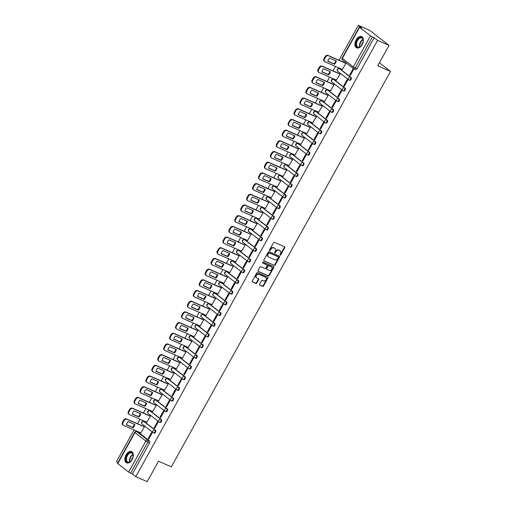 <?xml version="1.0" encoding="UTF-8"?>
<svg xmlns="http://www.w3.org/2000/svg" width="507" height="507" viewBox="0 0 507 507"><rect width="100%" height="100%" fill="white"/><g stroke="black" fill="none" stroke-linecap="round" stroke-linejoin="round"><path stroke-width="0.76" d="M280.13 255.148A0.545 0.425 127.9 0 0 280.789 254.85L284.75 247.701A0.773 0.608 127.9 0 0 284.56 246.782L274.407 242.34A0.773 0.608 127.9 0 0 273.476 242.771L269.509 249.913A0.545 0.425 127.9 0 0 270.301 250.262L270.814 249.336A2.478 1.946 127.9 0 1 273.812 247.974L274.655 248.341A2.478 1.946 127.9 0 1 274.984 248.538A2.478 1.946 127.9 0 1 275.269 251.282L274.756 252.207A0.545 0.425 127.9 0 0 275.542 252.556L276.055 251.63A2.478 1.946 127.9 0 1 279.053 250.268L279.902 250.635A2.478 1.946 127.9 0 1 280.232 250.832A2.478 1.946 127.9 0 1 280.51 253.576L279.997 254.501A0.545 0.425 127.9 0 0 280.13 255.148M279.927 254.875A0.545 0.425 127.9 0 0 280.403 254.546L284.364 247.397A0.773 0.608 127.9 0 0 284.414 246.719M269.439 250.287A0.545 0.425 127.9 0 0 269.914 249.957L270.427 249.032L270.814 249.336M274.686 252.581A0.545 0.425 127.9 0 0 275.155 252.252L275.669 251.326L276.055 251.63M153.963 433.022A1.578 0.957 -66.4 0 0 154.09 433.098A1.578 0.957 -66.4 0 0 155.554 432.148A1.578 0.957 -66.4 0 0 155.484 430.285L144.558 421.773A1.578 0.957 -66.4 0 0 144.432 421.697A1.578 0.957 -66.4 0 0 144.292 421.659M159.889 422.331A1.578 0.957 -66.4 0 0 160.016 422.407A1.578 0.957 -66.4 0 0 161.48 421.456A1.578 0.957 -66.4 0 0 161.41 419.593L150.484 411.082A1.578 0.957 -66.4 0 0 150.357 411.006A1.578 0.957 -66.4 0 0 150.218 410.968M165.814 411.64A1.578 0.957 -66.4 0 0 165.941 411.716A1.578 0.957 -66.4 0 0 167.405 410.765A1.578 0.957 -66.4 0 0 167.335 408.902L156.41 400.391A1.578 0.957 -66.4 0 0 156.283 400.315A1.578 0.957 -66.4 0 0 156.143 400.277M171.74 400.948A1.578 0.957 -66.4 0 0 171.867 401.024A1.578 0.957 -66.4 0 0 173.331 400.074A1.578 0.957 -66.4 0 0 173.261 398.21L162.341 389.699A1.578 0.957 -66.4 0 0 162.208 389.63A1.578 0.957 -66.4 0 0 162.069 389.585M177.665 390.263A1.578 0.957 -66.4 0 0 177.799 390.339A1.578 0.957 -66.4 0 0 179.256 389.382A1.578 0.957 -66.4 0 0 179.186 387.519L168.267 379.014A1.578 0.957 -66.4 0 0 168.14 378.938A1.578 0.957 -66.4 0 0 167.994 378.894M183.597 379.572A1.578 0.957 -66.4 0 0 183.724 379.648A1.578 0.957 -66.4 0 0 185.182 378.691A1.578 0.957 -66.4 0 0 185.112 376.828L174.193 368.323A1.578 0.957 -66.4 0 0 174.066 368.247A1.578 0.957 -66.4 0 0 173.92 368.202M189.523 368.881A1.578 0.957 -66.4 0 0 189.65 368.957A1.578 0.957 -66.4 0 0 191.107 368A1.578 0.957 -66.4 0 0 191.038 366.136L180.118 357.631A1.578 0.957 -66.4 0 0 179.991 357.555A1.578 0.957 -66.4 0 0 179.846 357.511M195.448 358.189A1.578 0.957 -66.4 0 0 195.575 358.265A1.578 0.957 -66.4 0 0 197.033 357.315A1.578 0.957 -66.4 0 0 196.963 355.445L186.044 346.94A1.578 0.957 -66.4 0 0 185.917 346.864A1.578 0.957 -66.4 0 0 185.771 346.82M201.374 347.498A1.578 0.957 -66.4 0 0 201.501 347.574A1.578 0.957 -66.4 0 0 202.958 346.623A1.578 0.957 -66.4 0 0 202.895 344.754L191.969 336.249A1.578 0.957 -66.4 0 0 191.842 336.173A1.578 0.957 -66.4 0 0 191.697 336.128M207.3 336.806A1.578 0.957 -66.4 0 0 207.426 336.882A1.578 0.957 -66.4 0 0 208.884 335.932A1.578 0.957 -66.4 0 0 208.821 334.062L197.895 325.557A1.578 0.957 -66.4 0 0 197.768 325.481A1.578 0.957 -66.4 0 0 197.629 325.437M213.225 326.115A1.578 0.957 -66.4 0 0 213.352 326.191A1.578 0.957 -66.4 0 0 214.81 325.241A1.578 0.957 -66.4 0 0 214.746 323.371L203.82 314.866A1.578 0.957 -66.4 0 0 203.694 314.79A1.578 0.957 -66.4 0 0 203.554 314.746M219.151 315.424A1.578 0.957 -66.4 0 0 219.278 315.5A1.578 0.957 -66.4 0 0 220.741 314.549A1.578 0.957 -66.4 0 0 220.672 312.686L209.746 304.175A1.578 0.957 -66.4 0 0 209.619 304.099A1.578 0.957 -66.4 0 0 209.48 304.061M225.076 304.732A1.578 0.957 -66.4 0 0 225.203 304.808A1.578 0.957 -66.4 0 0 226.667 303.858A1.578 0.957 -66.4 0 0 226.597 301.995L215.671 293.483A1.578 0.957 -66.4 0 0 215.545 293.407A1.578 0.957 -66.4 0 0 215.405 293.369M231.002 294.041A1.578 0.957 -66.4 0 0 231.129 294.117A1.578 0.957 -66.4 0 0 232.593 293.166A1.578 0.957 -66.4 0 0 232.523 291.303L221.597 282.792A1.578 0.957 -66.4 0 0 221.47 282.716A1.578 0.957 -66.4 0 0 221.331 282.678M236.927 283.35A1.578 0.957 -66.4 0 0 237.054 283.426A1.578 0.957 -66.4 0 0 238.518 282.475A1.578 0.957 -66.4 0 0 238.448 280.612L227.523 272.101A1.578 0.957 -66.4 0 0 227.396 272.025A1.578 0.957 -66.4 0 0 227.256 271.986M242.853 272.658A1.578 0.957 -66.4 0 0 242.98 272.734A1.578 0.957 -66.4 0 0 244.444 271.784A1.578 0.957 -66.4 0 0 244.374 269.92L233.448 261.409A1.578 0.957 -66.4 0 0 233.321 261.333A1.578 0.957 -66.4 0 0 233.182 261.295M248.779 261.967A1.578 0.957 -66.4 0 0 248.905 262.043A1.578 0.957 -66.4 0 0 250.369 261.092A1.578 0.957 -66.4 0 0 250.3 259.229L239.374 250.724A1.578 0.957 -66.4 0 0 239.247 250.648A1.578 0.957 -66.4 0 0 239.108 250.604M254.704 251.282A1.578 0.957 -66.4 0 0 254.831 251.358A1.578 0.957 -66.4 0 0 256.295 250.401A1.578 0.957 -66.4 0 0 256.225 248.538L245.306 240.033A1.578 0.957 -66.4 0 0 245.179 239.957A1.578 0.957 -66.4 0 0 245.033 239.912M260.636 240.591A1.578 0.957 -66.4 0 0 260.763 240.667A1.578 0.957 -66.4 0 0 262.22 239.71A1.578 0.957 -66.4 0 0 262.151 237.846L251.231 229.341A1.578 0.957 -66.4 0 0 251.104 229.265A1.578 0.957 -66.4 0 0 250.959 229.221M266.562 229.899A1.578 0.957 -66.4 0 0 266.688 229.975A1.578 0.957 -66.4 0 0 268.146 229.018A1.578 0.957 -66.4 0 0 268.076 227.155L257.157 218.65A1.578 0.957 -66.4 0 0 257.03 218.574A1.578 0.957 -66.4 0 0 256.884 218.53M272.487 219.208A1.578 0.957 -66.4 0 0 272.614 219.284A1.578 0.957 -66.4 0 0 274.072 218.333A1.578 0.957 -66.4 0 0 274.002 216.464L263.082 207.959A1.578 0.957 -66.4 0 0 262.956 207.883A1.578 0.957 -66.4 0 0 262.81 207.838M278.413 208.516A1.578 0.957 -66.4 0 0 278.539 208.592A1.578 0.957 -66.4 0 0 279.997 207.642A1.578 0.957 -66.4 0 0 279.934 205.772L269.008 197.267A1.578 0.957 -66.4 0 0 268.881 197.191A1.578 0.957 -66.4 0 0 268.735 197.147M284.338 197.825A1.578 0.957 -66.4 0 0 284.465 197.901A1.578 0.957 -66.4 0 0 285.923 196.95A1.578 0.957 -66.4 0 0 285.859 195.081L274.933 186.576A1.578 0.957 -66.4 0 0 274.807 186.5A1.578 0.957 -66.4 0 0 274.667 186.456M290.264 187.134A1.578 0.957 -66.4 0 0 290.391 187.21A1.578 0.957 -66.4 0 0 291.848 186.259A1.578 0.957 -66.4 0 0 291.785 184.396L280.859 175.885A1.578 0.957 -66.4 0 0 280.732 175.809A1.578 0.957 -66.4 0 0 280.593 175.771M296.189 176.442A1.578 0.957 -66.4 0 0 296.316 176.518A1.578 0.957 -66.4 0 0 297.78 175.568A1.578 0.957 -66.4 0 0 297.71 173.705L286.785 165.193A1.578 0.957 -66.4 0 0 286.658 165.117A1.578 0.957 -66.4 0 0 286.518 165.079M302.115 165.751A1.578 0.957 -66.4 0 0 302.242 165.827A1.578 0.957 -66.4 0 0 303.706 164.876A1.578 0.957 -66.4 0 0 303.636 163.013L292.71 154.502A1.578 0.957 -66.4 0 0 292.583 154.426A1.578 0.957 -66.4 0 0 292.444 154.388M308.041 155.06A1.578 0.957 -66.4 0 0 308.167 155.136A1.578 0.957 -66.4 0 0 309.631 154.185A1.578 0.957 -66.4 0 0 309.562 152.322L298.636 143.811A1.578 0.957 -66.4 0 0 298.509 143.735A1.578 0.957 -66.4 0 0 298.37 143.696M313.966 144.368A1.578 0.957 -66.4 0 0 314.093 144.444A1.578 0.957 -66.4 0 0 315.557 143.494A1.578 0.957 -66.4 0 0 315.487 141.63L304.561 133.119A1.578 0.957 -66.4 0 0 304.434 133.043A1.578 0.957 -66.4 0 0 304.295 133.005M319.892 133.677A1.578 0.957 -66.4 0 0 320.018 133.753A1.578 0.957 -66.4 0 0 321.482 132.802A1.578 0.957 -66.4 0 0 321.413 130.939L310.487 122.428A1.578 0.957 -66.4 0 0 310.36 122.358A1.578 0.957 -66.4 0 0 310.221 122.314M325.817 122.992A1.578 0.957 -66.4 0 0 325.944 123.062A1.578 0.957 -66.4 0 0 327.408 122.111A1.578 0.957 -66.4 0 0 327.338 120.248L316.412 111.743A1.578 0.957 -66.4 0 0 316.286 111.667A1.578 0.957 -66.4 0 0 316.146 111.622M331.743 112.3A1.578 0.957 -66.4 0 0 331.87 112.377A1.578 0.957 -66.4 0 0 333.333 111.42A1.578 0.957 -66.4 0 0 333.264 109.556L322.344 101.051A1.578 0.957 -66.4 0 0 322.211 100.975A1.578 0.957 -66.4 0 0 322.072 100.931M337.675 101.609A1.578 0.957 -66.4 0 0 337.801 101.685A1.578 0.957 -66.4 0 0 339.259 100.728A1.578 0.957 -66.4 0 0 339.189 98.865L328.27 90.36A1.578 0.957 -66.4 0 0 328.143 90.284A1.578 0.957 -66.4 0 0 327.997 90.24M343.6 90.918A1.578 0.957 -66.4 0 0 343.727 90.994A1.578 0.957 -66.4 0 0 345.185 90.043A1.578 0.957 -66.4 0 0 345.115 88.174L334.195 79.669A1.578 0.957 -66.4 0 0 334.069 79.593A1.578 0.957 -66.4 0 0 333.923 79.548M349.526 80.226A1.578 0.957 -66.4 0 0 349.653 80.302A1.578 0.957 -66.4 0 0 351.11 79.352A1.578 0.957 -66.4 0 0 351.04 77.482L340.121 68.977A1.578 0.957 -66.4 0 0 339.994 68.901A1.578 0.957 -66.4 0 0 339.848 68.857M362.15 44.553A6.16 3.739 -66.4 0 0 361.605 36.567A6.16 3.739 -66.4 0 0 356.129 39.863A6.16 3.739 -66.4 0 0 356.668 47.848A6.16 3.739 -66.4 0 0 362.15 44.553M132.099 459.576A6.16 3.739 -66.4 0 0 131.554 451.591A6.16 3.739 -66.4 0 0 126.078 454.887A6.16 3.739 -66.4 0 0 126.617 462.872A6.16 3.739 -66.4 0 0 132.099 459.576M259.578 284.205A0.773 0.608 127.9 0 0 259.768 285.124L262.613 286.366A0.773 0.608 127.9 0 0 263.551 285.942L267.95 278.007A0.773 0.608 127.9 0 0 267.759 277.088L257.613 272.646A0.773 0.608 127.9 0 0 256.675 273.07L252.277 281.011A0.773 0.608 127.9 0 0 252.467 281.93L255.908 283.432A0.773 0.608 127.9 0 0 256.84 283.007L258.722 279.611A0.773 0.608 127.9 0 0 258.532 278.692L256.827 277.944A2.072 1.629 127.9 0 1 256.555 277.779A2.072 1.629 127.9 0 1 256.422 275.314A2.072 1.629 127.9 0 1 258.824 274.344L265.503 277.266A2.072 1.629 127.9 0 1 265.782 277.43A2.072 1.629 127.9 0 1 265.909 279.902A2.072 1.629 127.9 0 1 263.507 280.865L262.398 280.377A0.773 0.608 127.9 0 0 261.46 280.808L259.578 284.205M359.564 27.327L342.358 58.375L353.278 66.88L370.49 35.839L359.564 27.327L361.719 28.012L358.303 25.35L369.736 30.35L389.034 45.383L377.715 65.802L390.523 71.405L171.334 466.833L158.526 461.231L147.207 481.65L135.781 476.65L377.607 40.383L374.191 37.721L372.411 36.941L355.198 67.989A1.578 0.957 113.6 0 1 353.797 68.832A1.578 0.957 113.6 0 1 353.671 68.756A1.578 1.242 127.9 0 1 353.461 68.629A1.578 1.578 0 0 0 353.797 68.832L355.578 69.611A1.578 0.957 113.6 0 1 355.451 69.535M389.034 45.383L377.607 40.383M274.211 265.446A0.773 0.608 127.9 0 0 275.149 265.022L279.547 257.087A0.773 0.608 127.9 0 0 279.357 256.162L269.211 251.726A0.773 0.608 127.9 0 0 268.273 252.15L263.874 260.091A0.773 0.608 127.9 0 0 264.065 261.01L273.824 265.148A0.773 0.608 127.9 0 0 274.762 264.724L279.161 256.783A0.773 0.608 127.9 0 0 279.218 256.105M273.748 267.544L269.35 275.485A0.773 0.608 127.9 0 1 268.412 275.909L258.266 271.467A0.773 0.608 127.9 0 1 258.076 270.548L259.958 267.151A0.773 0.608 127.9 0 1 260.896 266.726L265.009 268.526A0.773 0.608 127.9 0 0 265.947 268.102L267.195 265.845A0.773 0.608 127.9 0 0 267.005 264.927L262.721 263.051A0.545 0.425 127.9 0 1 263.241 262.113L273.558 266.625A0.773 0.608 127.9 0 1 273.748 267.544L273.362 267.246L268.964 275.181L269.35 275.485M138.367 432.351A1.578 0.957 113.6 0 1 138.506 432.389A1.578 0.957 113.6 0 1 138.633 432.465L149.559 440.976L147.778 440.196A1.578 0.957 113.6 0 1 147.791 442.167L130.584 473.208L128.658 472.106L117.504 463.335L134.716 432.294L134.944 432.553L117.738 463.601M358.303 25.35L338.98 60.213M335.526 66.449L333.055 70.904M329.601 77.14L327.129 81.595M323.675 87.831L321.204 92.287M317.743 98.523L315.278 102.978M311.818 109.214L309.352 113.669M305.892 119.906L303.427 124.354M299.967 130.597L297.501 135.046M294.041 141.288L291.576 145.737M288.115 151.973L285.65 156.429M282.19 162.665L279.718 167.12M276.264 173.356L273.793 177.811M270.339 184.047L267.867 188.503M264.413 194.739L261.942 199.194M258.488 205.43L256.016 209.885M252.562 216.121L250.09 220.577M246.636 226.813L244.165 231.268M240.705 237.504L238.239 241.959M234.779 248.196L232.314 252.651M228.853 258.887L226.388 263.336M222.928 269.578L220.463 274.027M217.002 280.27L214.537 284.719M211.077 290.955L208.611 295.41M205.151 301.646L202.68 306.101M199.226 312.337L196.754 316.793M193.3 323.029L190.828 327.484M187.375 333.72L184.903 338.175M181.449 344.411L178.977 348.867M175.523 355.103L173.052 359.558M169.598 365.794L167.126 370.249M163.666 376.486L161.201 380.941M157.74 387.177L155.275 391.626M151.815 397.868L149.35 402.317M145.889 408.56L143.424 413.009M139.964 419.245L137.498 423.7M134.038 429.936L116.477 461.617L117.858 462.695M135.781 476.65L132.359 473.988L130.584 473.208M370.49 35.839L372.411 36.941M342.339 69.434L345.926 63.394L345.318 62.982M349.646 75.118L350.223 75.568L353.645 69.402L353.062 68.952L349.646 75.118L350.312 75.41M343.721 85.81L344.297 86.26L347.72 80.093L347.137 79.643L343.721 85.81L344.386 86.101M336.414 80.125L340.001 74.079L339.392 73.673M337.795 96.501L338.372 96.951L341.794 90.785L341.211 90.335L337.795 96.501L338.461 96.793M330.488 90.816L334.069 84.77L333.467 84.365M331.87 107.192L332.446 107.642L335.868 101.476L335.285 101.026L331.87 107.192L332.535 107.484M324.562 101.501L328.143 95.462L327.541 95.056M325.944 117.884L326.521 118.334L329.937 112.167L329.36 111.717L325.944 117.884L326.609 118.175M318.637 112.193L322.218 106.153L321.615 105.748M320.018 128.575L320.595 129.025L324.011 122.859L323.434 122.409L320.018 128.575L320.684 128.867M312.711 122.884L316.292 116.844L315.69 116.439M314.087 139.267L314.67 139.717L318.085 133.55L317.509 133.1L314.087 139.267L314.758 139.558M306.786 133.575L310.366 127.536L309.764 127.13M308.161 149.958L308.744 150.408L312.16 144.242L311.583 143.792L308.161 149.958L308.833 150.249M300.86 144.267L304.441 138.227L303.839 137.822M302.235 160.649L302.818 161.099L306.234 154.933L305.658 154.477L302.235 160.649L302.907 160.941M294.935 154.958L298.515 148.919L297.913 148.513M296.31 171.341L296.893 171.791L300.309 165.624L299.732 165.168L296.31 171.341L296.975 171.632M289.009 165.65L292.59 159.61L291.988 159.204M290.384 182.026L290.967 182.482L294.383 176.309L293.807 175.859L290.384 182.026L291.05 182.324M283.083 176.341L286.664 170.301L286.062 169.896M284.459 192.717L285.035 193.173L288.458 187.001L287.881 186.551L284.459 192.717L285.124 193.009M277.158 187.032L280.739 180.993L280.13 180.587M278.533 203.408L279.11 203.858L282.532 197.692L281.949 197.242L278.533 203.408L279.199 203.7M271.226 197.724L274.813 191.684L274.205 191.272M272.608 214.1L273.184 214.55L276.607 208.383L276.023 207.933L272.608 214.1L273.273 214.391M265.3 208.415L268.887 202.369L268.279 201.963M266.682 224.791L267.259 225.241L270.681 219.075L270.098 218.625L266.682 224.791L267.347 225.083M259.375 219.106L262.962 213.06L262.353 212.655M260.756 235.482L261.333 235.932L264.755 229.766L264.172 229.316L260.756 235.482L261.422 235.774M253.449 229.791L257.03 223.752L256.428 223.346M254.831 246.174L255.408 246.624L258.83 240.457L258.247 240.007L254.831 246.174L255.496 246.465M247.524 240.483L251.104 234.443L250.502 234.038M248.905 256.865L249.482 257.315L252.898 251.149L252.321 250.699L248.905 256.865L249.571 257.157M241.598 251.174L245.179 245.135L244.577 244.729M242.98 267.557L243.556 268.007L246.972 261.84L246.396 261.39L242.98 267.557L243.645 267.848M235.673 261.865L239.253 255.826L238.651 255.42M237.048 278.248L237.631 278.698L241.047 272.532L240.47 272.082L237.048 278.248L237.72 278.539M229.747 272.557L233.328 266.517L232.726 266.112M231.122 288.939L231.705 289.389L235.121 283.223L234.545 282.767L231.122 288.939L231.794 289.231M223.821 283.248L227.402 277.209L226.8 276.803M225.197 299.631L225.78 300.081L229.196 293.914L228.619 293.458L225.197 299.631L225.869 299.922M217.896 293.94L221.477 287.9L220.875 287.494M219.271 310.322L219.854 310.772L223.27 304.599L222.693 304.149L219.271 310.322L219.943 310.614M211.97 304.631L215.551 298.591L214.949 298.186M213.346 321.007L213.929 321.463L217.345 315.291L216.768 314.841L213.346 321.007L214.011 321.305M206.045 315.322L209.625 309.283L209.023 308.877M207.42 331.698L207.997 332.155L211.419 325.982L210.842 325.532L207.42 331.698L208.085 331.99M200.119 326.014L203.7 319.974L203.098 319.568M201.494 342.39L202.071 342.84L205.493 336.673L204.91 336.223L201.494 342.39L202.16 342.681M194.187 336.705L197.774 330.665L197.166 330.253M195.569 353.081L196.146 353.531L199.568 347.365L198.985 346.915L195.569 353.081L196.234 353.373M188.262 347.396L191.849 341.35L191.24 340.945M189.643 363.773L190.22 364.222L193.642 358.056L193.059 357.606L189.643 363.773L190.309 364.064M182.336 358.088L185.923 352.042L185.315 351.636M183.718 374.464L184.295 374.914L187.717 368.747L187.134 368.297L183.718 374.464L184.383 374.755M176.411 368.773L179.991 362.733L179.389 362.328M177.792 385.155L178.369 385.605L181.791 379.439L181.208 378.989L177.792 385.155L178.458 385.447M170.485 379.464L174.066 373.425L173.464 373.019M171.867 395.847L172.443 396.297L175.859 390.13L175.283 389.68L171.867 395.847L172.532 396.138M164.56 390.156L168.14 384.116L167.538 383.71M165.941 406.538L166.518 406.988L169.934 400.822L169.357 400.372L165.941 406.538L166.607 406.829M158.634 400.847L162.215 394.807L161.613 394.402M160.009 417.229L160.592 417.679L164.008 411.513L163.431 411.063L160.009 417.229L160.681 417.521M152.708 411.538L156.289 405.499L155.687 405.093M154.084 427.921L154.667 428.371L158.083 422.204L157.506 421.748L154.084 427.921L154.755 428.212M146.783 422.23L150.364 416.19L149.761 415.784M148.158 438.612L148.741 439.062L152.157 432.896L151.58 432.439L148.158 438.612L148.83 438.904M140.857 432.921L144.438 426.881L143.836 426.476M390.523 71.405L379.407 62.748M132.359 473.988L149.571 442.947A1.578 0.957 -66.4 0 0 149.559 440.976M374.191 37.721L356.979 68.768A1.578 0.957 113.6 0 1 355.578 69.611M280.022 250.699A2.478 1.946 127.9 0 0 279.845 250.534A2.478 1.946 127.9 0 0 279.515 250.338L279.902 250.635M275.669 251.326A2.478 1.946 127.9 0 1 278.666 249.964L279.515 250.338M274.781 248.405A2.478 1.946 127.9 0 0 274.598 248.24A2.478 1.946 127.9 0 0 274.268 248.043L274.655 248.341M270.427 249.032A2.478 1.946 127.9 0 1 273.425 247.67L274.268 248.043M263.817 260.769L273.824 265.148M278.349 257.48A0.545 0.425 127.9 0 0 278.216 256.834L269.306 252.936A0.545 0.425 127.9 0 0 268.653 253.24L268.108 254.21A2.478 1.946 127.9 0 0 268.393 256.96A2.478 1.946 127.9 0 0 268.723 257.157L274.807 259.818A2.478 1.946 127.9 0 0 277.804 258.456L278.349 257.48M277.956 256.637A0.545 0.425 127.9 0 0 277.83 256.536L278.216 256.834M268.209 256.789A2.478 1.946 127.9 0 1 268.007 256.656A2.478 1.946 127.9 0 1 267.721 253.912L268.266 252.936A0.545 0.425 127.9 0 1 268.919 252.638L277.83 256.536M258.019 271.232L268.026 275.605A0.773 0.608 127.9 0 0 268.964 275.181M266.802 264.774A0.773 0.608 127.9 0 0 266.619 264.629L262.531 262.841M269.28 270.396A2.072 1.629 127.9 0 0 271.676 269.426A2.072 1.629 127.9 0 0 271.549 266.961A2.072 1.629 127.9 0 0 271.277 266.796L268.919 265.769A0.773 0.608 127.9 0 0 267.981 266.194L266.733 268.444A0.773 0.608 127.9 0 0 266.923 269.363L269.28 270.396M271.34 266.828A2.072 1.629 127.9 0 0 271.163 266.657A2.072 1.629 127.9 0 0 270.89 266.498L271.277 266.796M266.739 269.217L266.536 269.065A0.773 0.608 127.9 0 1 266.346 268.146L267.595 265.89A0.773 0.608 127.9 0 1 268.533 265.465L270.89 266.498M273.362 267.246A0.773 0.608 127.9 0 0 273.419 266.562M265.573 277.304A2.072 1.629 127.9 0 0 265.395 277.133A2.072 1.629 127.9 0 0 265.117 276.968L265.503 277.266M256.371 277.614A2.072 1.629 127.9 0 1 256.168 277.481A2.072 1.629 127.9 0 1 256.035 275.009A2.072 1.629 127.9 0 1 258.437 274.046L265.117 276.968M252.22 281.689L255.522 283.134A0.773 0.608 127.9 0 0 256.453 282.71L258.342 279.313A0.773 0.608 127.9 0 0 258.393 278.628M259.521 284.883L262.227 286.068A0.773 0.608 127.9 0 0 263.165 285.644L267.563 277.703A0.773 0.608 127.9 0 0 267.62 277.025M336.306 60.998L329.651 58.09A4.931 3.872 127.9 0 0 327.864 61.309L334.519 64.224A4.931 3.872 127.9 0 0 336.306 60.998M345.913 63.413L328.466 55.783A2.37 1.857 127.9 0 0 325.602 57.082L324.499 59.072A2.37 1.857 127.9 0 0 324.765 61.696A2.37 1.857 127.9 0 0 325.082 61.879L342.529 69.516M335.773 60.77A4.931 3.872 127.9 0 1 334.018 63.831L327.896 61.157M324.765 61.696L324.265 61.303A2.37 1.857 -52.1 0 1 323.998 58.679L325.101 56.695A2.37 1.857 -52.1 0 1 327.959 55.39L328.466 55.783M345.508 63.064L327.959 55.39M334.018 63.831L334.519 64.224M330.38 71.69L323.726 68.781A4.931 3.872 127.9 0 0 321.939 72L328.593 74.916A4.931 3.872 127.9 0 0 330.38 71.69M339.982 74.104L322.541 66.474A2.37 1.857 127.9 0 0 319.676 67.773L318.573 69.763A2.37 1.857 127.9 0 0 318.84 72.387A2.37 1.857 127.9 0 0 319.157 72.571L336.604 80.207M329.848 71.455A4.931 3.872 127.9 0 1 328.092 74.523L321.97 71.848M318.84 72.387L318.339 71.994A2.37 1.857 -52.1 0 1 318.073 69.37L319.176 67.387A2.37 1.857 -52.1 0 1 322.034 66.081L322.541 66.474M339.582 73.756L322.034 66.081M328.092 74.523L328.593 74.916M324.455 82.381L317.8 79.472A4.931 3.872 127.9 0 0 316.013 82.692L322.667 85.601A4.931 3.872 127.9 0 0 324.455 82.381M334.056 84.796L316.609 77.165A2.37 1.857 127.9 0 0 313.751 78.465L312.648 80.455A2.37 1.857 127.9 0 0 312.914 83.078A2.37 1.857 127.9 0 0 313.231 83.262L330.678 90.892M323.916 82.147A4.931 3.872 127.9 0 1 322.167 85.214L316.045 82.533M312.914 83.078L312.413 82.685A2.37 1.857 -52.1 0 1 312.147 80.062L313.25 78.078A2.37 1.857 -52.1 0 1 316.108 76.772L316.609 77.165M333.657 84.447L316.108 76.772M322.167 85.214L322.667 85.601M318.529 93.073L311.875 90.164A4.931 3.872 127.9 0 0 310.088 93.383L316.742 96.292A4.931 3.872 127.9 0 0 318.529 93.073M328.13 95.487L310.683 87.857A2.37 1.857 127.9 0 0 307.825 89.156L306.722 91.146A2.37 1.857 127.9 0 0 306.988 93.77A2.37 1.857 127.9 0 0 307.305 93.953L324.753 101.584M317.99 92.838A4.931 3.872 127.9 0 1 316.241 95.905L310.119 93.225M306.988 93.77L306.488 93.377A2.37 1.857 -52.1 0 1 306.222 90.753L307.324 88.769A2.37 1.857 -52.1 0 1 310.183 87.464L310.683 87.857M327.731 95.139L310.183 87.464M316.241 95.905L316.742 96.292M363.12 39.413A5.33 3.238 113.6 0 1 363.246 40.256A5.33 3.238 113.6 0 1 360.496 46.543A5.33 3.238 113.6 0 1 356.072 45.402A5.33 3.238 113.6 0 1 358.626 38.336A5.33 3.238 113.6 0 1 363.12 39.413M363.253 40.408A4.931 2.998 -66.4 0 0 363.145 39.761A4.931 2.998 -66.4 0 0 361.865 38.012A4.931 2.998 -66.4 0 0 357.948 39.901A4.931 2.998 -66.4 0 0 356.624 45.3A4.931 2.998 -66.4 0 0 357.91 47.056A4.931 2.998 -66.4 0 0 360.604 46.448M361.985 36.777A6.116 3.72 -66.4 0 0 357.169 39.185A6.116 3.72 -66.4 0 0 355.553 45.839A6.116 3.72 -66.4 0 0 357.08 47.981M363.107 41.992A3.511 2.136 -66.4 0 0 361.675 45.269M133.068 454.443A5.33 3.238 113.6 0 1 133.189 455.286A5.33 3.238 113.6 0 1 130.445 461.566A5.33 3.238 113.6 0 1 126.021 460.426A5.33 3.238 113.6 0 1 128.569 453.359A5.33 3.238 113.6 0 1 133.068 454.443M133.202 455.432A4.931 2.998 -66.4 0 0 133.094 454.785A4.931 2.998 -66.4 0 0 131.814 453.036A4.931 2.998 -66.4 0 0 127.897 454.925A4.931 2.998 -66.4 0 0 126.573 460.331A4.931 2.998 -66.4 0 0 127.859 462.08A4.931 2.998 -66.4 0 0 130.553 461.471M131.934 451.8A6.116 3.72 -66.4 0 0 127.111 454.209A6.116 3.72 -66.4 0 0 125.502 460.869A6.116 3.72 -66.4 0 0 127.029 463.005M133.056 457.016A3.511 2.136 -66.4 0 0 131.624 460.293M312.604 103.764L305.949 100.855A4.931 3.872 127.9 0 0 304.162 104.074L310.816 106.983A4.931 3.872 127.9 0 0 312.604 103.764M322.205 106.178L304.758 98.548A2.37 1.857 127.9 0 0 301.899 99.847L300.797 101.837A2.37 1.857 127.9 0 0 301.063 104.455A2.37 1.857 127.9 0 0 301.38 104.645L318.827 112.275M312.065 103.529A4.931 3.872 127.9 0 1 310.316 106.597L304.194 103.916M301.063 104.455L300.562 104.068A2.37 1.857 -52.1 0 1 300.296 101.444L301.392 99.454A2.37 1.857 -52.1 0 1 304.257 98.155L304.758 98.548M321.806 105.83L304.257 98.155M310.316 106.597L310.816 106.983M306.672 114.455L300.024 111.546A4.931 3.872 127.9 0 0 298.236 114.766L304.891 117.675A4.931 3.872 127.9 0 0 306.672 114.455M316.279 116.87L298.832 109.239A2.37 1.857 127.9 0 0 295.974 110.539L294.871 112.529A2.37 1.857 127.9 0 0 295.137 115.146A2.37 1.857 127.9 0 0 295.454 115.336L312.901 122.967M306.139 114.221A4.931 3.872 127.9 0 1 304.39 117.288L298.268 114.607M295.137 115.146L294.637 114.759A2.37 1.857 -52.1 0 1 294.371 112.136L295.467 110.146A2.37 1.857 -52.1 0 1 298.331 108.847L298.832 109.239M315.88 116.521L298.331 108.847M304.39 117.288L304.891 117.675M300.746 125.147L294.098 122.238A4.931 3.872 127.9 0 0 292.311 125.457L298.965 128.366A4.931 3.872 127.9 0 0 300.746 125.147M310.354 127.561L292.907 119.931A2.37 1.857 127.9 0 0 290.042 121.23L288.946 123.22A2.37 1.857 127.9 0 0 289.212 125.837A2.37 1.857 127.9 0 0 289.529 126.028L306.976 133.658M300.214 124.912A4.931 3.872 127.9 0 1 298.458 127.973L292.343 125.299M289.212 125.837L288.711 125.451A2.37 1.857 -52.1 0 1 288.439 122.827L289.541 120.837A2.37 1.857 -52.1 0 1 292.406 119.538L292.907 119.931M309.954 127.213L292.406 119.538M298.458 127.973L298.965 128.366M294.82 135.838L288.172 132.929A4.931 3.872 127.9 0 0 286.385 136.149L293.04 139.057A4.931 3.872 127.9 0 0 294.82 135.838M304.428 138.253L286.981 130.616A2.37 1.857 127.9 0 0 284.116 131.921L283.02 133.905A2.37 1.857 127.9 0 0 283.286 136.529A2.37 1.857 127.9 0 0 283.603 136.719L301.05 144.349M294.288 135.603A4.931 3.872 127.9 0 1 292.533 138.665L286.417 135.99M283.286 136.529L282.786 136.142A2.37 1.857 -52.1 0 1 282.513 133.518L283.616 131.528A2.37 1.857 -52.1 0 1 286.48 130.229L286.981 130.616M304.023 137.904L286.48 130.229M292.533 138.665L293.04 139.057M288.895 146.529L282.247 143.62A4.931 3.872 127.9 0 0 280.46 146.84L287.114 149.749A4.931 3.872 127.9 0 0 288.895 146.529M298.503 148.944L281.055 141.307A2.37 1.857 127.9 0 0 278.191 142.613L277.088 144.596A2.37 1.857 127.9 0 0 277.361 147.22A2.37 1.857 127.9 0 0 277.678 147.41L295.118 155.041M288.363 146.295A4.931 3.872 127.9 0 1 286.607 149.356L280.491 146.681M277.361 147.22L276.86 146.827A2.37 1.857 -52.1 0 1 276.588 144.21L277.69 142.22A2.37 1.857 -52.1 0 1 280.555 140.921L281.055 141.307M298.097 148.595L280.555 140.921M286.607 149.356L287.114 149.749M282.969 157.221L276.315 154.305A4.931 3.872 127.9 0 0 274.534 157.531L281.182 160.44A4.931 3.872 127.9 0 0 282.969 157.221M292.577 159.635L275.13 151.999A2.37 1.857 127.9 0 0 272.265 153.304L271.163 155.288A2.37 1.857 127.9 0 0 271.435 157.911A2.37 1.857 127.9 0 0 271.746 158.102L289.193 165.732M282.437 156.986A4.931 3.872 127.9 0 1 280.682 160.047L274.566 157.373M271.435 157.911L270.934 157.519A2.37 1.857 -52.1 0 1 270.662 154.901L271.765 152.911A2.37 1.857 -52.1 0 1 274.629 151.612L275.13 151.999M292.171 159.287L274.629 151.612M280.682 160.047L281.182 160.44M277.044 167.912L270.389 164.997A4.931 3.872 127.9 0 0 268.609 168.223L275.257 171.132A4.931 3.872 127.9 0 0 277.044 167.912M286.651 170.32L269.204 162.69A2.37 1.857 127.9 0 0 266.34 163.995L265.237 165.979A2.37 1.857 127.9 0 0 265.51 168.603A2.37 1.857 127.9 0 0 265.82 168.793L283.267 176.423M276.511 167.678A4.931 3.872 127.9 0 1 274.756 170.739L268.64 168.064M265.51 168.603L265.003 168.21A2.37 1.857 -52.1 0 1 264.736 165.593L265.839 163.603A2.37 1.857 -52.1 0 1 268.704 162.303L269.204 162.69M286.246 169.978L268.704 162.303M274.756 170.739L275.257 171.132M271.118 178.597L264.464 175.688A4.931 3.872 127.9 0 0 262.683 178.914L269.331 181.823A4.931 3.872 127.9 0 0 271.118 178.597M280.726 181.012L263.279 173.381A2.37 1.857 127.9 0 0 260.414 174.687L259.311 176.67A2.37 1.857 127.9 0 0 259.584 179.294A2.37 1.857 127.9 0 0 259.895 179.484L277.342 187.115M270.586 178.369A4.931 3.872 127.9 0 1 268.83 181.43L262.715 178.756M259.584 179.294L259.077 178.901A2.37 1.857 -52.1 0 1 258.811 176.284L259.914 174.294A2.37 1.857 -52.1 0 1 262.778 172.988L263.279 173.381M280.32 180.669L262.778 172.988M268.83 181.43L269.331 181.823M265.193 189.288L258.538 186.38A4.931 3.872 127.9 0 0 256.757 189.599L263.406 192.514A4.931 3.872 127.9 0 0 265.193 189.288M274.8 191.703L257.353 184.073A2.37 1.857 127.9 0 0 254.489 185.378L253.386 187.362A2.37 1.857 127.9 0 0 253.652 189.986A2.37 1.857 127.9 0 0 253.969 190.169L271.416 197.806M264.66 189.06A4.931 3.872 127.9 0 1 262.905 192.121L256.789 189.447M253.652 189.986L253.151 189.593A2.37 1.857 -52.1 0 1 252.885 186.969L253.988 184.985A2.37 1.857 -52.1 0 1 256.853 183.68L257.353 184.073M274.395 191.354L256.853 183.68M262.905 192.121L263.406 192.514M259.267 199.98L252.613 197.071A4.931 3.872 127.9 0 0 250.826 200.29L257.48 203.206A4.931 3.872 127.9 0 0 259.267 199.98M268.875 202.394L251.428 194.764A2.37 1.857 127.9 0 0 248.563 196.063L247.46 198.053A2.37 1.857 127.9 0 0 247.727 200.677A2.37 1.857 127.9 0 0 248.043 200.861L265.491 208.497M258.735 199.745A4.931 3.872 127.9 0 1 256.979 202.813L250.864 200.138M247.727 200.677L247.226 200.284A2.37 1.857 -52.1 0 1 246.96 197.66L248.062 195.677A2.37 1.857 -52.1 0 1 250.921 194.371L251.428 194.764M268.469 202.046L250.921 194.371M256.979 202.813L257.48 203.206M253.342 210.671L246.687 207.762A4.931 3.872 127.9 0 0 244.9 210.982L251.554 213.891A4.931 3.872 127.9 0 0 253.342 210.671M262.943 213.086L245.502 205.455A2.37 1.857 127.9 0 0 242.638 206.755L241.535 208.745A2.37 1.857 127.9 0 0 241.801 211.368A2.37 1.857 127.9 0 0 242.118 211.552L259.565 219.189M252.809 210.437A4.931 3.872 127.9 0 1 251.054 213.504L244.932 210.823M241.801 211.368L241.3 210.975A2.37 1.857 -52.1 0 1 241.034 208.352L242.137 206.368A2.37 1.857 -52.1 0 1 244.995 205.062L245.502 205.455M262.544 212.737L244.995 205.062M251.054 213.504L251.554 213.891M247.416 221.363L240.762 218.454A4.931 3.872 127.9 0 0 238.974 221.673L245.629 224.582A4.931 3.872 127.9 0 0 247.416 221.363M257.017 223.777L239.57 216.147A2.37 1.857 127.9 0 0 236.712 217.446L235.609 219.436A2.37 1.857 127.9 0 0 235.875 222.06A2.37 1.857 127.9 0 0 236.192 222.243L253.639 229.874M246.884 221.128A4.931 3.872 127.9 0 1 245.128 224.195L239.006 221.515M235.875 222.06L235.375 221.667A2.37 1.857 -52.1 0 1 235.109 219.043L236.211 217.059A2.37 1.857 -52.1 0 1 239.07 215.754L239.57 216.147M256.618 223.429L239.07 215.754M245.128 224.195L245.629 224.582M241.49 232.054L234.836 229.145A4.931 3.872 127.9 0 0 233.049 232.364L239.703 235.273A4.931 3.872 127.9 0 0 241.49 232.054M251.092 234.468L233.645 226.838A2.37 1.857 127.9 0 0 230.786 228.137L229.684 230.127A2.37 1.857 127.9 0 0 229.95 232.751A2.37 1.857 127.9 0 0 230.267 232.935L247.714 240.565M240.952 231.819A4.931 3.872 127.9 0 1 239.203 234.887L233.081 232.206M229.95 232.751L229.449 232.358A2.37 1.857 -52.1 0 1 229.183 229.734L230.286 227.751A2.37 1.857 -52.1 0 1 233.144 226.445L233.645 226.838M250.692 234.12L233.144 226.445M239.203 234.887L239.703 235.273M235.565 242.745L228.911 239.836A4.931 3.872 127.9 0 0 227.123 243.056L233.778 245.965A4.931 3.872 127.9 0 0 235.565 242.745M245.166 245.16L227.719 237.53A2.37 1.857 127.9 0 0 224.861 238.829L223.758 240.819A2.37 1.857 127.9 0 0 224.024 243.436A2.37 1.857 127.9 0 0 224.341 243.626L241.788 251.257M235.026 242.511A4.931 3.872 127.9 0 1 233.277 245.578L227.155 242.897M224.024 243.436L223.524 243.049A2.37 1.857 -52.1 0 1 223.257 240.426L224.354 238.436A2.37 1.857 -52.1 0 1 227.218 237.137L227.719 237.53M244.767 244.811L227.218 237.137M233.277 245.578L233.778 245.965M229.633 253.437L222.985 250.528A4.931 3.872 127.9 0 0 221.198 253.747L227.852 256.656A4.931 3.872 127.9 0 0 229.633 253.437M239.241 255.851L221.793 248.221A2.37 1.857 127.9 0 0 218.935 249.52L217.833 251.51A2.37 1.857 127.9 0 0 218.099 254.127A2.37 1.857 127.9 0 0 218.416 254.318L235.863 261.948M229.101 253.202A4.931 3.872 127.9 0 1 227.351 256.263L221.229 253.589M218.099 254.127L217.598 253.741A2.37 1.857 -52.1 0 1 217.332 251.117L218.428 249.127A2.37 1.857 -52.1 0 1 221.293 247.828L221.793 248.221M238.841 255.503L221.293 247.828M227.351 256.263L227.852 256.656M223.707 264.128L217.059 261.219A4.931 3.872 127.9 0 0 215.272 264.439L221.927 267.347A4.931 3.872 127.9 0 0 223.707 264.128M233.315 266.543L215.868 258.906A2.37 1.857 127.9 0 0 213.003 260.211L211.907 262.201A2.37 1.857 127.9 0 0 212.173 264.819A2.37 1.857 127.9 0 0 212.49 265.009L229.937 272.639M223.175 263.894A4.931 3.872 127.9 0 1 221.426 266.955L215.304 264.28M212.173 264.819L211.673 264.432A2.37 1.857 -52.1 0 1 211.4 261.808L212.503 259.818A2.37 1.857 -52.1 0 1 215.367 258.519L215.868 258.906M232.916 266.194L215.367 258.519M221.426 266.955L221.927 267.347M217.782 274.819L211.134 271.91A4.931 3.872 127.9 0 0 209.347 275.13L216.001 278.039A4.931 3.872 127.9 0 0 217.782 274.819M227.39 277.234L209.942 269.597A2.37 1.857 127.9 0 0 207.078 270.903L205.981 272.886A2.37 1.857 127.9 0 0 206.248 275.51A2.37 1.857 127.9 0 0 206.564 275.7L224.012 283.331M217.25 274.585A4.931 3.872 127.9 0 1 215.494 277.646L209.378 274.971M206.248 275.51L205.747 275.124A2.37 1.857 -52.1 0 1 205.474 272.5L206.577 270.51A2.37 1.857 -52.1 0 1 209.442 269.211L209.942 269.597M226.984 276.885L209.442 269.211M215.494 277.646L216.001 278.039M211.856 285.511L205.208 282.602A4.931 3.872 127.9 0 0 203.421 285.821L210.075 288.73A4.931 3.872 127.9 0 0 211.856 285.511M221.464 287.925L204.017 280.289A2.37 1.857 127.9 0 0 201.152 281.594L200.056 283.578A2.37 1.857 127.9 0 0 200.322 286.202A2.37 1.857 127.9 0 0 200.639 286.392L218.08 294.022M211.324 285.276A4.931 3.872 127.9 0 1 209.568 288.337L203.453 285.663M200.322 286.202L199.821 285.809A2.37 1.857 -52.1 0 1 199.549 283.191L200.652 281.201A2.37 1.857 -52.1 0 1 203.516 279.902L204.017 280.289M221.058 287.577L203.516 279.902M209.568 288.337L210.075 288.73M205.931 296.202L199.283 293.287A4.931 3.872 127.9 0 0 197.496 296.513L204.144 299.422A4.931 3.872 127.9 0 0 205.931 296.202M215.538 298.61L198.091 290.98A2.37 1.857 127.9 0 0 195.227 292.286L194.124 294.269A2.37 1.857 127.9 0 0 194.396 296.893A2.37 1.857 127.9 0 0 194.707 297.083L212.154 304.713M205.398 295.968A4.931 3.872 127.9 0 1 203.643 299.029L197.527 296.354M194.396 296.893L193.896 296.5A2.37 1.857 -52.1 0 1 193.623 293.883L194.726 291.893A2.37 1.857 -52.1 0 1 197.591 290.593L198.091 290.98M215.133 298.268L197.591 290.593M203.643 299.029L204.144 299.422M200.005 306.893L193.351 303.978A4.931 3.872 127.9 0 0 191.57 307.204L198.218 310.113A4.931 3.872 127.9 0 0 200.005 306.893M209.613 309.302L192.166 301.671A2.37 1.857 127.9 0 0 189.301 302.977L188.198 304.961A2.37 1.857 127.9 0 0 188.471 307.584A2.37 1.857 127.9 0 0 188.781 307.774L206.229 315.405M199.473 306.659A4.931 3.872 127.9 0 1 197.717 309.72L191.602 307.046M188.471 307.584L187.964 307.191A2.37 1.857 -52.1 0 1 187.698 304.574L188.8 302.584A2.37 1.857 -52.1 0 1 191.665 301.278L192.166 301.671M209.207 308.959L191.665 301.278M197.717 309.72L198.218 310.113M194.08 317.578L187.425 314.67A4.931 3.872 127.9 0 0 185.644 317.895L192.292 320.804A4.931 3.872 127.9 0 0 194.08 317.578M203.687 319.993L186.24 312.363A2.37 1.857 127.9 0 0 183.376 313.668L182.273 315.652A2.37 1.857 127.9 0 0 182.545 318.276A2.37 1.857 127.9 0 0 182.856 318.459L200.303 326.096M193.547 317.35A4.931 3.872 127.9 0 1 191.792 320.411L185.676 317.737M182.545 318.276L182.038 317.883A2.37 1.857 -52.1 0 1 181.772 315.259L182.875 313.275A2.37 1.857 -52.1 0 1 185.739 311.97L186.24 312.363M203.282 319.651L185.739 311.97M191.792 320.411L192.292 320.804M188.154 328.27L181.5 325.361A4.931 3.872 127.9 0 0 179.719 328.58L186.367 331.496A4.931 3.872 127.9 0 0 188.154 328.27M197.762 330.684L180.315 323.054A2.37 1.857 127.9 0 0 177.45 324.353L176.347 326.343A2.37 1.857 127.9 0 0 176.613 328.967A2.37 1.857 127.9 0 0 176.93 329.151L194.377 336.787M187.622 328.042A4.931 3.872 127.9 0 1 185.866 331.103L179.751 328.428M176.613 328.967L176.113 328.574A2.37 1.857 -52.1 0 1 175.847 325.95L176.949 323.967A2.37 1.857 -52.1 0 1 179.814 322.661L180.315 323.054M197.356 330.336L179.814 322.661M185.866 331.103L186.367 331.496M182.228 338.961L175.574 336.052A4.931 3.872 127.9 0 0 173.787 339.272L180.441 342.187A4.931 3.872 127.9 0 0 182.228 338.961M191.836 341.376L174.389 333.745A2.37 1.857 127.9 0 0 171.524 335.045L170.422 337.035A2.37 1.857 127.9 0 0 170.688 339.658A2.37 1.857 127.9 0 0 171.005 339.842L188.452 347.479M181.696 338.727A4.931 3.872 127.9 0 1 179.941 341.794L173.825 339.12M170.688 339.658L170.187 339.265A2.37 1.857 -52.1 0 1 169.921 336.642L171.024 334.658A2.37 1.857 -52.1 0 1 173.882 333.353L174.389 333.745M191.431 341.027L173.882 333.353M179.941 341.794L180.441 342.187M176.303 349.653L169.649 346.744A4.931 3.872 127.9 0 0 167.861 349.963L174.516 352.872A4.931 3.872 127.9 0 0 176.303 349.653M185.904 352.067L168.463 344.437A2.37 1.857 127.9 0 0 165.599 345.736L164.496 347.726A2.37 1.857 127.9 0 0 164.762 350.35A2.37 1.857 127.9 0 0 165.079 350.533L182.526 358.17M175.771 349.418A4.931 3.872 127.9 0 1 174.015 352.485L167.893 349.805M164.762 350.35L164.262 349.957A2.37 1.857 -52.1 0 1 163.995 347.333L165.098 345.349A2.37 1.857 -52.1 0 1 167.956 344.044L168.463 344.437M185.505 351.719L167.956 344.044M174.015 352.485L174.516 352.872M170.377 360.344L163.723 357.435A4.931 3.872 127.9 0 0 161.936 360.654L168.59 363.563A4.931 3.872 127.9 0 0 170.377 360.344M179.979 362.759L162.538 355.128A2.37 1.857 127.9 0 0 159.673 356.427L158.571 358.417A2.37 1.857 127.9 0 0 158.837 361.041A2.37 1.857 127.9 0 0 159.154 361.225L176.601 368.855M169.845 360.109A4.931 3.872 127.9 0 1 168.09 363.177L161.967 360.496M158.837 361.041L158.336 360.648A2.37 1.857 -52.1 0 1 158.07 358.024L159.173 356.041A2.37 1.857 -52.1 0 1 162.031 354.735L162.538 355.128M179.579 362.41L162.031 354.735M168.09 363.177L168.59 363.563M164.452 371.035L157.797 368.126A4.931 3.872 127.9 0 0 156.01 371.346L162.665 374.255A4.931 3.872 127.9 0 0 164.452 371.035M174.053 373.45L156.606 365.82A2.37 1.857 127.9 0 0 153.748 367.119L152.645 369.109A2.37 1.857 127.9 0 0 152.911 371.726A2.37 1.857 127.9 0 0 153.228 371.916L170.675 379.547M163.913 370.801A4.931 3.872 127.9 0 1 162.164 373.868L156.042 371.187M152.911 371.726L152.411 371.339A2.37 1.857 -52.1 0 1 152.144 368.716L153.247 366.726A2.37 1.857 -52.1 0 1 156.105 365.427L156.606 365.82M173.654 373.101L156.105 365.427M162.164 373.868L162.665 374.255M158.526 381.727L151.872 378.818A4.931 3.872 127.9 0 0 150.085 382.037L156.739 384.946A4.931 3.872 127.9 0 0 158.526 381.727M168.128 384.141L150.68 376.511A2.37 1.857 127.9 0 0 147.822 377.81L146.719 379.8A2.37 1.857 127.9 0 0 146.986 382.417A2.37 1.857 127.9 0 0 147.303 382.608L164.75 390.238M157.988 381.492A4.931 3.872 127.9 0 1 156.238 384.56L150.116 381.879M146.986 382.417L146.485 382.031A2.37 1.857 -52.1 0 1 146.219 379.407L147.315 377.417A2.37 1.857 -52.1 0 1 150.18 376.118L150.68 376.511M167.728 383.793L150.18 376.118M156.238 384.56L156.739 384.946M152.601 392.418L145.946 389.509A4.931 3.872 127.9 0 0 144.159 392.729L150.813 395.637A4.931 3.872 127.9 0 0 152.601 392.418M162.202 394.833L144.755 387.202A2.37 1.857 127.9 0 0 141.897 388.501L140.794 390.491A2.37 1.857 127.9 0 0 141.06 393.109A2.37 1.857 127.9 0 0 141.377 393.299L158.824 400.929M152.062 392.184A4.931 3.872 127.9 0 1 150.313 395.245L144.191 392.57M141.06 393.109L140.559 392.722A2.37 1.857 -52.1 0 1 140.293 390.098L141.39 388.108A2.37 1.857 -52.1 0 1 144.254 386.809L144.755 387.202M161.803 394.484L144.254 386.809M150.313 395.245L150.813 395.637M146.669 403.109L140.021 400.2A4.931 3.872 127.9 0 0 138.234 403.42L144.888 406.329A4.931 3.872 127.9 0 0 146.669 403.109M156.276 405.524L138.829 397.887A2.37 1.857 127.9 0 0 135.971 399.193L134.868 401.183A2.37 1.857 127.9 0 0 135.135 403.8A2.37 1.857 127.9 0 0 135.451 403.99L152.899 411.621M146.136 402.875A4.931 3.872 127.9 0 1 144.387 405.936L138.265 403.261M135.135 403.8L134.634 403.414A2.37 1.857 -52.1 0 1 134.368 400.79L135.464 398.8A2.37 1.857 -52.1 0 1 138.329 397.501L138.829 397.887M155.877 405.175L138.329 397.501M144.387 405.936L144.888 406.329M140.743 413.801L134.095 410.892A4.931 3.872 127.9 0 0 132.308 414.111L138.962 417.02A4.931 3.872 127.9 0 0 140.743 413.801M150.351 416.215L132.904 408.579A2.37 1.857 127.9 0 0 130.039 409.884L128.943 411.868A2.37 1.857 127.9 0 0 129.209 414.492A2.37 1.857 127.9 0 0 129.526 414.682L146.973 422.312M140.211 413.566A4.931 3.872 127.9 0 1 138.455 416.627L132.34 413.953M129.209 414.492L128.708 414.105A2.37 1.857 -52.1 0 1 128.436 411.481L129.538 409.491A2.37 1.857 -52.1 0 1 132.403 408.192L132.904 408.579M149.952 415.867L132.403 408.192M138.455 416.627L138.962 417.02M134.818 424.492L128.17 421.577A4.931 3.872 127.9 0 0 126.382 424.803L133.037 427.712A4.931 3.872 127.9 0 0 134.818 424.492M144.425 426.907L126.978 419.27A2.37 1.857 127.9 0 0 124.114 420.576L123.017 422.559A2.37 1.857 127.9 0 0 123.283 425.183A2.37 1.857 127.9 0 0 123.6 425.373L141.041 433.003M134.285 424.258A4.931 3.872 127.9 0 1 132.53 427.319L126.414 424.644M123.283 425.183L122.783 424.79A2.37 1.857 -52.1 0 1 122.51 422.173L123.613 420.183A2.37 1.857 -52.1 0 1 126.477 418.883L126.978 419.27M144.02 426.558L126.477 418.883M132.53 427.319L133.037 427.712M280.403 254.546L280.789 254.85M269.914 249.957L270.301 250.262M275.155 252.252L275.542 252.556M144.432 421.697L143.804 421.425A1.578 0.957 113.6 0 1 143.931 421.501L154.85 430.006A1.578 0.957 113.6 0 1 154.92 431.869A1.578 0.957 113.6 0 1 153.463 432.826A1.578 0.957 113.6 0 1 153.329 432.75A1.578 1.242 -52.1 0 1 153.12 432.623A1.578 1.242 -52.1 0 1 152.943 430.874A1.578 1.242 -52.1 0 1 154.85 430.006L155.484 430.285M144.558 421.773L143.931 421.501A1.578 1.242 127.9 0 0 142.017 422.369A1.578 1.242 -52.1 0 0 142.201 424.112A1.578 1.242 -52.1 0 0 142.41 424.239M150.357 411.006L149.73 410.733A1.578 0.957 113.6 0 1 149.857 410.809L160.776 419.314A1.578 0.957 113.6 0 1 160.846 421.178A1.578 0.957 113.6 0 1 159.388 422.135A1.578 0.957 113.6 0 1 159.261 422.058A1.578 1.242 -52.1 0 1 159.046 421.932A1.578 1.242 -52.1 0 1 158.868 420.183A1.578 1.242 -52.1 0 1 160.776 419.314L161.41 419.593M150.484 411.082L149.857 410.809A1.578 1.242 127.9 0 0 147.949 411.678A1.578 1.242 -52.1 0 0 148.126 413.427A1.578 1.242 -52.1 0 0 148.336 413.547M156.283 400.315L155.655 400.042A1.578 0.957 113.6 0 1 155.782 400.118L166.702 408.623A1.578 0.957 113.6 0 1 166.771 410.493A1.578 0.957 113.6 0 1 165.314 411.443A1.578 0.957 113.6 0 1 165.187 411.367A1.578 1.242 -52.1 0 1 164.971 411.24A1.578 1.242 -52.1 0 1 164.794 409.491A1.578 1.242 -52.1 0 1 166.702 408.623L167.335 408.902M156.41 400.391L155.782 400.118A1.578 1.242 127.9 0 0 153.875 400.986A1.578 1.242 -52.1 0 0 154.052 402.735A1.578 1.242 -52.1 0 0 154.261 402.856M162.208 389.63L161.581 389.351A1.578 0.957 113.6 0 1 161.708 389.427L172.627 397.932A1.578 0.957 113.6 0 1 172.697 399.801A1.578 0.957 113.6 0 1 171.239 400.752A1.578 0.957 113.6 0 1 171.113 400.676A1.578 1.242 -52.1 0 1 170.903 400.549A1.578 1.242 -52.1 0 1 170.72 398.8A1.578 1.242 -52.1 0 1 172.627 397.932L173.261 398.21M162.341 389.699L161.708 389.427A1.578 1.242 127.9 0 0 159.8 390.295A1.578 1.242 -52.1 0 0 159.978 392.044A1.578 1.242 -52.1 0 0 160.187 392.164M168.14 378.938L167.506 378.659A1.578 0.957 113.6 0 1 167.633 378.735L178.559 387.24A1.578 0.957 113.6 0 1 178.622 389.11A1.578 0.957 113.6 0 1 177.165 390.06A1.578 0.957 113.6 0 1 177.038 389.984A1.578 1.242 -52.1 0 1 176.829 389.858A1.578 1.242 -52.1 0 1 176.645 388.108A1.578 1.242 -52.1 0 1 178.559 387.24L179.186 387.519M168.267 379.014L167.633 378.735A1.578 1.242 127.9 0 0 165.726 379.604A1.578 1.242 -52.1 0 0 165.903 381.353A1.578 1.242 -52.1 0 0 166.112 381.479M174.066 368.247L173.432 367.968A1.578 0.957 113.6 0 1 173.559 368.044L184.485 376.549A1.578 0.957 113.6 0 1 184.548 378.418A1.578 0.957 113.6 0 1 183.09 379.369A1.578 0.957 113.6 0 1 182.964 379.293A1.578 1.242 -52.1 0 1 182.754 379.166A1.578 1.242 -52.1 0 1 182.571 377.417A1.578 1.242 -52.1 0 1 184.485 376.549L185.112 376.828M174.193 368.323L173.559 368.044A1.578 1.242 127.9 0 0 171.651 368.912A1.578 1.242 -52.1 0 0 171.829 370.661A1.578 1.242 -52.1 0 0 172.038 370.788M179.991 357.555L179.358 357.277A1.578 0.957 113.6 0 1 179.484 357.353L190.41 365.864A1.578 0.957 113.6 0 1 190.474 367.727A1.578 0.957 113.6 0 1 189.016 368.678A1.578 0.957 113.6 0 1 188.889 368.602A1.578 1.242 -52.1 0 1 188.68 368.475A1.578 1.242 -52.1 0 1 188.503 366.732A1.578 1.242 -52.1 0 1 190.41 365.864L191.038 366.136M180.118 357.631L179.484 357.353A1.578 1.242 127.9 0 0 177.577 358.221A1.578 1.242 -52.1 0 0 177.754 359.97A1.578 1.242 -52.1 0 0 177.963 360.097M185.917 346.864L185.283 346.585A1.578 0.957 113.6 0 1 185.41 346.661L196.336 355.173A1.578 0.957 113.6 0 1 196.405 357.036A1.578 0.957 113.6 0 1 194.942 357.986A1.578 0.957 113.6 0 1 194.815 357.91A1.578 1.242 -52.1 0 1 194.606 357.784A1.578 1.242 -52.1 0 1 194.428 356.041A1.578 1.242 -52.1 0 1 196.336 355.173L196.963 355.445M186.044 346.94L185.41 346.661A1.578 1.242 127.9 0 0 183.502 347.529A1.578 1.242 -52.1 0 0 183.68 349.279A1.578 1.242 -52.1 0 0 183.889 349.405M191.842 336.173L191.209 335.894A1.578 0.957 113.6 0 1 191.335 335.97L202.261 344.481A1.578 0.957 113.6 0 1 202.331 346.344A1.578 0.957 113.6 0 1 200.867 347.295A1.578 0.957 113.6 0 1 200.74 347.219A1.578 1.242 -52.1 0 1 200.531 347.099A1.578 1.242 -52.1 0 1 200.354 345.349A1.578 1.242 -52.1 0 1 202.261 344.481L202.895 344.754M191.969 336.249L191.335 335.97A1.578 1.242 127.9 0 0 189.428 336.838A1.578 1.242 -52.1 0 0 189.605 338.587A1.578 1.242 -52.1 0 0 189.814 338.714M197.768 325.481L197.134 325.202A1.578 0.957 113.6 0 1 197.261 325.279L208.187 333.79A1.578 0.957 113.6 0 1 208.257 335.653A1.578 0.957 113.6 0 1 206.793 336.604A1.578 0.957 113.6 0 1 206.666 336.528A1.578 1.242 -52.1 0 1 206.457 336.407A1.578 1.242 -52.1 0 1 206.279 334.658A1.578 1.242 -52.1 0 1 208.187 333.79L208.821 334.062M197.895 325.557L197.261 325.279A1.578 1.242 127.9 0 0 195.353 326.147A1.578 1.242 -52.1 0 0 195.531 327.896A1.578 1.242 -52.1 0 0 195.746 328.023M203.694 314.79L203.06 314.511A1.578 0.957 113.6 0 1 203.187 314.587L214.112 323.098A1.578 0.957 113.6 0 1 214.182 324.962A1.578 0.957 113.6 0 1 212.718 325.912A1.578 0.957 113.6 0 1 212.591 325.836A1.578 1.242 -52.1 0 1 212.382 325.716A1.578 1.242 -52.1 0 1 212.205 323.967A1.578 1.242 -52.1 0 1 214.112 323.098L214.746 323.371M203.82 314.866L203.187 314.587A1.578 1.242 127.9 0 0 201.279 315.455A1.578 1.242 -52.1 0 0 201.456 317.205A1.578 1.242 -52.1 0 0 201.672 317.331M209.619 304.099L208.985 303.826A1.578 0.957 113.6 0 1 209.112 303.902L220.038 312.407A1.578 0.957 113.6 0 1 220.108 314.27A1.578 0.957 113.6 0 1 218.644 315.221A1.578 0.957 113.6 0 1 218.517 315.145A1.578 1.242 -52.1 0 1 218.308 315.024A1.578 1.242 -52.1 0 1 218.13 313.275A1.578 1.242 -52.1 0 1 220.038 312.407L220.672 312.686M209.746 304.175L209.112 303.902A1.578 1.242 127.9 0 0 207.205 304.77A1.578 1.242 -52.1 0 0 207.382 306.513A1.578 1.242 -52.1 0 0 207.597 306.64M215.545 293.407L214.911 293.135A1.578 0.957 113.6 0 1 215.038 293.211L225.964 301.716A1.578 0.957 113.6 0 1 226.033 303.579A1.578 0.957 113.6 0 1 224.569 304.536A1.578 0.957 113.6 0 1 224.443 304.46A1.578 1.242 -52.1 0 1 224.233 304.333A1.578 1.242 -52.1 0 1 224.056 302.584A1.578 1.242 -52.1 0 1 225.964 301.716L226.597 301.995M215.671 293.483L215.038 293.211A1.578 1.242 127.9 0 0 213.13 294.079A1.578 1.242 -52.1 0 0 213.314 295.822A1.578 1.242 -52.1 0 0 213.523 295.949M221.47 282.716L220.843 282.443A1.578 0.957 113.6 0 1 220.97 282.519L231.889 291.024A1.578 0.957 113.6 0 1 231.959 292.888A1.578 0.957 113.6 0 1 230.501 293.845A1.578 0.957 113.6 0 1 230.368 293.768A1.578 1.242 -52.1 0 1 230.159 293.642A1.578 1.242 -52.1 0 1 229.982 291.893A1.578 1.242 -52.1 0 1 231.889 291.024L232.523 291.303M221.597 282.792L220.97 282.519A1.578 1.242 127.9 0 0 219.056 283.388A1.578 1.242 -52.1 0 0 219.239 285.13A1.578 1.242 -52.1 0 0 219.449 285.257M227.396 272.025L226.768 271.752A1.578 0.957 113.6 0 1 226.895 271.828L237.815 280.333A1.578 0.957 113.6 0 1 237.884 282.196A1.578 0.957 113.6 0 1 236.427 283.153A1.578 0.957 113.6 0 1 236.3 283.077A1.578 1.242 -52.1 0 1 236.085 282.95A1.578 1.242 -52.1 0 1 235.907 281.201A1.578 1.242 -52.1 0 1 237.815 280.333L238.448 280.612M227.523 272.101L226.895 271.828A1.578 1.242 127.9 0 0 224.988 272.696A1.578 1.242 -52.1 0 0 225.165 274.445A1.578 1.242 -52.1 0 0 225.374 274.566M233.321 261.333L232.694 261.061A1.578 0.957 113.6 0 1 232.821 261.137L243.74 269.642A1.578 0.957 113.6 0 1 243.81 271.511A1.578 0.957 113.6 0 1 242.352 272.462A1.578 0.957 113.6 0 1 242.226 272.386A1.578 1.242 -52.1 0 1 242.01 272.259A1.578 1.242 -52.1 0 1 241.833 270.51A1.578 1.242 -52.1 0 1 243.74 269.642L244.374 269.92M233.448 261.409L232.821 261.137A1.578 1.242 127.9 0 0 230.913 262.005A1.578 1.242 -52.1 0 0 231.091 263.754A1.578 1.242 -52.1 0 0 231.3 263.874M239.247 250.648L238.62 250.369A1.578 0.957 113.6 0 1 238.746 250.445L249.666 258.95A1.578 0.957 113.6 0 1 249.736 260.82A1.578 0.957 113.6 0 1 248.278 261.77A1.578 0.957 113.6 0 1 248.151 261.694A1.578 1.242 -52.1 0 1 247.942 261.568A1.578 1.242 -52.1 0 1 247.758 259.818A1.578 1.242 -52.1 0 1 249.666 258.95L250.3 259.229M239.374 250.724L238.746 250.445A1.578 1.242 127.9 0 0 236.839 251.314A1.578 1.242 -52.1 0 0 237.016 253.063A1.578 1.242 -52.1 0 0 237.225 253.183M245.179 239.957L244.545 239.678A1.578 0.957 113.6 0 1 244.672 239.754L255.598 248.259A1.578 0.957 113.6 0 1 255.661 250.128A1.578 0.957 113.6 0 1 254.203 251.079A1.578 0.957 113.6 0 1 254.077 251.003A1.578 1.242 -52.1 0 1 253.868 250.876A1.578 1.242 -52.1 0 1 253.684 249.127A1.578 1.242 -52.1 0 1 255.598 248.259L256.225 248.538M245.306 240.033L244.672 239.754A1.578 1.242 127.9 0 0 242.764 240.622A1.578 1.242 -52.1 0 0 242.942 242.371A1.578 1.242 -52.1 0 0 243.151 242.498M251.104 229.265L250.471 228.987A1.578 0.957 113.6 0 1 250.597 229.063L261.523 237.568A1.578 0.957 113.6 0 1 261.587 239.437A1.578 0.957 113.6 0 1 260.129 240.388A1.578 0.957 113.6 0 1 260.002 240.312A1.578 1.242 -52.1 0 1 259.793 240.185A1.578 1.242 -52.1 0 1 259.609 238.436A1.578 1.242 -52.1 0 1 261.523 237.568L262.151 237.846M251.231 229.341L250.597 229.063A1.578 1.242 127.9 0 0 248.69 229.931A1.578 1.242 -52.1 0 0 248.867 231.68A1.578 1.242 -52.1 0 0 249.076 231.807M257.03 218.574L256.396 218.295A1.578 0.957 113.6 0 1 256.523 218.371L267.449 226.883A1.578 0.957 113.6 0 1 267.512 228.746A1.578 0.957 113.6 0 1 266.055 229.696A1.578 0.957 113.6 0 1 265.928 229.62A1.578 1.242 -52.1 0 1 265.719 229.494A1.578 1.242 -52.1 0 1 265.541 227.751A1.578 1.242 -52.1 0 1 267.449 226.883L268.076 227.155M257.157 218.65L256.523 218.371A1.578 1.242 127.9 0 0 254.615 219.239A1.578 1.242 -52.1 0 0 254.793 220.989A1.578 1.242 -52.1 0 0 255.002 221.115M262.956 207.883L262.322 207.604A1.578 0.957 113.6 0 1 262.449 207.68L273.374 216.191A1.578 0.957 113.6 0 1 273.444 218.054A1.578 0.957 113.6 0 1 271.98 219.005A1.578 0.957 113.6 0 1 271.853 218.929A1.578 1.242 -52.1 0 1 271.644 218.802A1.578 1.242 -52.1 0 1 271.467 217.059A1.578 1.242 -52.1 0 1 273.374 216.191L274.002 216.464M263.082 207.959L262.449 207.68A1.578 1.242 127.9 0 0 260.541 208.548A1.578 1.242 -52.1 0 0 260.718 210.297A1.578 1.242 -52.1 0 0 260.928 210.424M268.881 197.191L268.247 196.912A1.578 0.957 113.6 0 1 268.374 196.989L279.3 205.5A1.578 0.957 113.6 0 1 279.37 207.363A1.578 0.957 113.6 0 1 277.906 208.314A1.578 0.957 113.6 0 1 277.779 208.238A1.578 1.242 -52.1 0 1 277.57 208.117A1.578 1.242 -52.1 0 1 277.392 206.368A1.578 1.242 -52.1 0 1 279.3 205.5L279.934 205.772M269.008 197.267L268.374 196.989A1.578 1.242 127.9 0 0 266.467 197.857A1.578 1.242 -52.1 0 0 266.644 199.606A1.578 1.242 -52.1 0 0 266.853 199.733M274.807 186.5L274.173 186.221A1.578 0.957 113.6 0 1 274.3 186.297L285.226 194.808A1.578 0.957 113.6 0 1 285.295 196.672A1.578 0.957 113.6 0 1 283.831 197.622A1.578 0.957 113.6 0 1 283.705 197.546A1.578 1.242 -52.1 0 1 283.495 197.426A1.578 1.242 -52.1 0 1 283.318 195.677A1.578 1.242 -52.1 0 1 285.226 194.808L285.859 195.081M274.933 186.576L274.3 186.297A1.578 1.242 127.9 0 0 272.392 187.165A1.578 1.242 -52.1 0 0 272.57 188.915A1.578 1.242 -52.1 0 0 272.779 189.041M280.732 175.809L280.098 175.536A1.578 0.957 113.6 0 1 280.225 175.606L291.151 184.117A1.578 0.957 113.6 0 1 291.221 185.98A1.578 0.957 113.6 0 1 289.757 186.931A1.578 0.957 113.6 0 1 289.63 186.855A1.578 1.242 -52.1 0 1 289.421 186.734A1.578 1.242 -52.1 0 1 289.243 184.985A1.578 1.242 -52.1 0 1 291.151 184.117L291.785 184.396M280.859 175.885L280.225 175.606A1.578 1.242 127.9 0 0 278.318 176.474A1.578 1.242 -52.1 0 0 278.495 178.223A1.578 1.242 -52.1 0 0 278.711 178.35M286.658 165.117L286.024 164.845A1.578 0.957 113.6 0 1 286.151 164.921L297.077 173.426A1.578 0.957 113.6 0 1 297.146 175.289A1.578 0.957 113.6 0 1 295.682 176.24A1.578 0.957 113.6 0 1 295.556 176.17A1.578 1.242 -52.1 0 1 295.347 176.043A1.578 1.242 -52.1 0 1 295.169 174.294A1.578 1.242 -52.1 0 1 297.077 173.426L297.71 173.705M286.785 165.193L286.151 164.921A1.578 1.242 127.9 0 0 284.243 165.789A1.578 1.242 -52.1 0 0 284.421 167.532A1.578 1.242 -52.1 0 0 284.636 167.659M292.583 154.426L291.95 154.153A1.578 0.957 113.6 0 1 292.076 154.229L303.002 162.734A1.578 0.957 113.6 0 1 303.072 164.598A1.578 0.957 113.6 0 1 301.608 165.555A1.578 0.957 113.6 0 1 301.481 165.478A1.578 1.242 -52.1 0 1 301.272 165.352A1.578 1.242 -52.1 0 1 301.095 163.603A1.578 1.242 -52.1 0 1 303.002 162.734L303.636 163.013M292.71 154.502L292.076 154.229A1.578 1.242 127.9 0 0 290.169 155.098A1.578 1.242 -52.1 0 0 290.353 156.84A1.578 1.242 -52.1 0 0 290.562 156.967M298.509 143.735L297.882 143.462A1.578 0.957 113.6 0 1 298.008 143.538L308.928 152.043A1.578 0.957 113.6 0 1 308.997 153.906A1.578 0.957 113.6 0 1 307.534 154.863A1.578 0.957 113.6 0 1 307.407 154.787A1.578 1.242 -52.1 0 1 307.198 154.66A1.578 1.242 -52.1 0 1 307.02 152.911A1.578 1.242 -52.1 0 1 308.928 152.043L309.562 152.322M298.636 143.811L298.008 143.538A1.578 1.242 127.9 0 0 296.094 144.406A1.578 1.242 -52.1 0 0 296.278 146.155A1.578 1.242 -52.1 0 0 296.487 146.276M304.434 133.043L303.807 132.771A1.578 0.957 113.6 0 1 303.934 132.847L314.853 141.352A1.578 0.957 113.6 0 1 314.923 143.215A1.578 0.957 113.6 0 1 313.465 144.172A1.578 0.957 113.6 0 1 313.339 144.096A1.578 1.242 -52.1 0 1 313.123 143.969A1.578 1.242 -52.1 0 1 312.946 142.22A1.578 1.242 -52.1 0 1 314.853 141.352L315.487 141.63M304.561 133.119L303.934 132.847A1.578 1.242 127.9 0 0 302.02 133.715A1.578 1.242 -52.1 0 0 302.204 135.464A1.578 1.242 -52.1 0 0 302.413 135.584M310.36 122.358L309.733 122.079A1.578 0.957 113.6 0 1 309.859 122.155L320.779 130.66A1.578 0.957 113.6 0 1 320.849 132.53A1.578 0.957 113.6 0 1 319.391 133.48A1.578 0.957 113.6 0 1 319.264 133.404A1.578 1.242 -52.1 0 1 319.049 133.278A1.578 1.242 -52.1 0 1 318.871 131.528A1.578 1.242 -52.1 0 1 320.779 130.66L321.413 130.939M310.487 122.428L309.859 122.155A1.578 1.242 127.9 0 0 307.952 123.024A1.578 1.242 -52.1 0 0 308.129 124.773A1.578 1.242 -52.1 0 0 308.338 124.893M316.286 111.667L315.658 111.388A1.578 0.957 113.6 0 1 315.785 111.464L326.704 119.969A1.578 0.957 113.6 0 1 326.774 121.838A1.578 0.957 113.6 0 1 325.317 122.789A1.578 0.957 113.6 0 1 325.19 122.713A1.578 1.242 -52.1 0 1 324.974 122.586A1.578 1.242 -52.1 0 1 324.797 120.837A1.578 1.242 -52.1 0 1 326.704 119.969L327.338 120.248M316.412 111.743L315.785 111.464A1.578 1.242 127.9 0 0 313.877 112.332A1.578 1.242 -52.1 0 0 314.055 114.081A1.578 1.242 -52.1 0 0 314.264 114.202M322.211 100.975L321.584 100.697A1.578 0.957 113.6 0 1 321.711 100.773L332.636 109.278A1.578 0.957 113.6 0 1 332.7 111.147A1.578 0.957 113.6 0 1 331.242 112.098A1.578 0.957 113.6 0 1 331.115 112.022A1.578 1.242 -52.1 0 1 330.906 111.895A1.578 1.242 -52.1 0 1 330.722 110.146A1.578 1.242 -52.1 0 1 332.636 109.278L333.264 109.556M322.344 101.051L321.711 100.773A1.578 1.242 127.9 0 0 319.803 101.641A1.578 1.242 -52.1 0 0 319.98 103.39A1.578 1.242 -52.1 0 0 320.19 103.517M328.143 90.284L327.509 90.005A1.578 0.957 113.6 0 1 327.636 90.081L338.562 98.592A1.578 0.957 113.6 0 1 338.625 100.456A1.578 0.957 113.6 0 1 337.168 101.406A1.578 0.957 113.6 0 1 337.041 101.33A1.578 1.242 -52.1 0 1 336.832 101.204A1.578 1.242 -52.1 0 1 336.648 99.461A1.578 1.242 -52.1 0 1 338.562 98.592L339.189 98.865M328.27 90.36L327.636 90.081A1.578 1.242 127.9 0 0 325.728 90.949A1.578 1.242 -52.1 0 0 325.906 92.699A1.578 1.242 -52.1 0 0 326.115 92.825M334.069 79.593L333.435 79.314A1.578 0.957 113.6 0 1 333.562 79.39L344.487 87.901A1.578 0.957 113.6 0 1 344.551 89.764A1.578 0.957 113.6 0 1 343.093 90.715A1.578 0.957 113.6 0 1 342.966 90.639A1.578 1.242 -52.1 0 1 342.757 90.512A1.578 1.242 -52.1 0 1 342.58 88.769A1.578 1.242 -52.1 0 1 344.487 87.901L345.115 88.174M334.195 79.669L333.562 79.39A1.578 1.242 127.9 0 0 331.654 80.258A1.578 1.242 -52.1 0 0 331.832 82.007A1.578 1.242 -52.1 0 0 332.041 82.134M339.994 68.901L339.36 68.622A1.578 0.957 113.6 0 1 339.487 68.699L350.413 77.21A1.578 0.957 113.6 0 1 350.483 79.073A1.578 0.957 113.6 0 1 349.019 80.024A1.578 0.957 113.6 0 1 348.892 79.948A1.578 1.242 -52.1 0 1 348.683 79.827A1.578 1.242 -52.1 0 1 348.505 78.078A1.578 1.242 -52.1 0 1 350.413 77.21L351.04 77.482M340.121 68.977L339.487 68.699A1.578 1.242 127.9 0 0 337.58 69.567A1.578 1.242 -52.1 0 0 337.757 71.316A1.578 1.242 -52.1 0 0 337.966 71.443M138.633 432.465L136.852 431.685L147.778 440.196A1.578 1.242 -52.1 0 0 145.87 441.065L134.944 432.553A1.578 1.242 -52.1 0 1 136.852 431.685A1.578 0.957 113.6 0 0 136.725 431.609A1.578 1.578 0 0 0 134.716 432.294M128.658 472.106L145.87 441.065L149.571 442.947M356.979 68.768L353.278 66.88A1.578 1.242 127.9 0 0 353.461 68.629L342.536 60.124A1.578 1.242 127.9 0 1 342.358 58.375L342.124 58.115A1.578 1.578 0 0 0 342.536 60.124M278.666 249.964L279.053 250.268M273.425 247.67L273.812 247.974M284.364 247.397L284.75 247.701M279.161 256.783L279.547 257.087M274.762 264.724L275.149 265.022M268.919 252.638L269.306 252.936M268.266 252.936L268.653 253.24M267.721 253.912L268.108 254.21M268.026 275.605L268.412 275.909M266.619 264.629L267.005 264.927M268.533 265.465L268.919 265.769M267.595 265.89L267.981 266.194M266.346 268.146L266.733 268.444M258.437 274.046L258.824 274.344M258.342 279.313L258.722 279.611M256.453 282.71L256.84 283.007M255.522 283.134L255.908 283.432M267.563 277.703L267.95 278.007M263.165 285.644L263.551 285.942M262.227 286.068L262.613 286.366M323.998 58.679L324.499 59.072M325.101 56.695L325.602 57.082M318.073 69.37L318.573 69.763M319.176 67.387L319.676 67.773M312.147 80.062L312.648 80.455M313.25 78.078L313.751 78.465M306.222 90.753L306.722 91.146M307.324 88.769L307.825 89.156M359.723 46.98A4.931 2.998 113.6 0 1 359.615 46.612A4.931 2.998 113.6 0 1 363.037 39.394M363.145 39.749A4.772 2.903 -66.4 0 0 360.008 46.644A4.772 2.903 -66.4 0 0 360.052 46.815M129.672 462.004A4.931 2.998 113.6 0 1 129.564 461.636A4.931 2.998 113.6 0 1 132.986 454.424M133.094 454.773A4.772 2.903 -66.4 0 0 129.957 461.668A4.772 2.903 -66.4 0 0 130.001 461.839M300.296 101.444L300.797 101.837M301.392 99.454L301.899 99.847M294.371 112.136L294.871 112.529M295.467 110.146L295.974 110.539M288.439 122.827L288.946 123.22M289.541 120.837L290.042 121.23M282.513 133.518L283.02 133.905M283.616 131.528L284.116 131.921M276.588 144.21L277.088 144.596M277.69 142.22L278.191 142.613M270.662 154.901L271.163 155.288M271.765 152.911L272.265 153.304M264.736 165.593L265.237 165.979M265.839 163.603L266.34 163.995M258.811 176.284L259.311 176.67M259.914 174.294L260.414 174.687M252.885 186.969L253.386 187.362M253.988 184.985L254.489 185.378M246.96 197.66L247.46 198.053M248.062 195.677L248.563 196.063M241.034 208.352L241.535 208.745M242.137 206.368L242.638 206.755M235.109 219.043L235.609 219.436M236.211 217.059L236.712 217.446M229.183 229.734L229.684 230.127M230.286 227.751L230.786 228.137M223.257 240.426L223.758 240.819M224.354 238.436L224.861 238.829M217.332 251.117L217.833 251.51M218.428 249.127L218.935 249.52M211.4 261.808L211.907 262.201M212.503 259.818L213.003 260.211M205.474 272.5L205.981 272.886M206.577 270.51L207.078 270.903M199.549 283.191L200.056 283.578M200.652 281.201L201.152 281.594M193.623 293.883L194.124 294.269M194.726 291.893L195.227 292.286M187.698 304.574L188.198 304.961M188.8 302.584L189.301 302.977M181.772 315.259L182.273 315.652M182.875 313.275L183.376 313.668M175.847 325.95L176.347 326.343M176.949 323.967L177.45 324.353M169.921 336.642L170.422 337.035M171.024 334.658L171.524 335.045M163.995 347.333L164.496 347.726M165.098 345.349L165.599 345.736M158.07 358.024L158.571 358.417M159.173 356.041L159.673 356.427M152.144 368.716L152.645 369.109M153.247 366.726L153.748 367.119M146.219 379.407L146.719 379.8M147.315 377.417L147.822 377.81M140.293 390.098L140.794 390.491M141.39 388.108L141.897 388.501M134.368 400.79L134.868 401.183M135.464 398.8L135.971 399.193M128.436 411.481L128.943 411.868M129.538 409.491L130.039 409.884M122.51 422.173L123.017 422.559M123.613 420.183L124.114 420.576M349.653 80.302L349.019 80.024A1.578 1.578 0 0 1 348.683 79.827L337.757 71.316A1.578 1.578 0 0 1 339.36 68.622M343.727 90.994L343.093 90.715A1.578 1.578 0 0 1 342.757 90.512L331.832 82.007A1.578 1.578 0 0 1 333.435 79.314M337.801 101.685L337.168 101.406A1.578 1.578 0 0 1 336.832 101.204L325.906 92.699A1.578 1.578 0 0 1 327.509 90.005M331.87 112.377L331.242 112.098A1.578 1.578 0 0 1 330.906 111.895L319.98 103.39A1.578 1.578 0 0 1 321.584 100.697M325.944 123.062L325.317 122.789A1.578 1.578 0 0 1 324.974 122.586L314.055 114.081A1.578 1.578 0 0 1 315.658 111.388M320.018 133.753L319.391 133.48A1.578 1.578 0 0 1 319.049 133.278L308.129 124.773A1.578 1.578 0 0 1 309.733 122.079M314.093 144.444L313.465 144.172A1.578 1.578 0 0 1 313.123 143.969L302.204 135.464A1.578 1.578 0 0 1 303.807 132.771M308.167 155.136L307.534 154.863A1.578 1.578 0 0 1 307.198 154.66L296.278 146.155A1.578 1.578 0 0 1 297.882 143.462M302.242 165.827L301.608 165.555A1.578 1.578 0 0 1 301.272 165.352L290.353 156.84A1.578 1.578 0 0 1 291.95 154.153M296.316 176.518L295.682 176.24A1.578 1.578 0 0 1 295.347 176.043L284.421 167.532A1.578 1.578 0 0 1 286.024 164.845M290.391 187.21L289.757 186.931A1.578 1.578 0 0 1 289.421 186.734L278.495 178.223A1.578 1.578 0 0 1 280.098 175.536M284.465 197.901L283.831 197.622A1.578 1.578 0 0 1 283.495 197.426L272.57 188.915A1.578 1.578 0 0 1 274.173 186.221M278.539 208.592L277.906 208.314A1.578 1.578 0 0 1 277.57 208.117L266.644 199.606A1.578 1.578 0 0 1 268.247 196.912M272.614 219.284L271.98 219.005A1.578 1.578 0 0 1 271.644 218.802L260.718 210.297A1.578 1.578 0 0 1 262.322 207.604M266.688 229.975L266.055 229.696A1.578 1.578 0 0 1 265.719 229.494L254.793 220.989A1.578 1.578 0 0 1 256.396 218.295M260.763 240.667L260.129 240.388A1.578 1.578 0 0 1 259.793 240.185L248.867 231.68A1.578 1.578 0 0 1 250.471 228.987M254.831 251.358L254.203 251.079A1.578 1.578 0 0 1 253.868 250.876L242.942 242.371A1.578 1.578 0 0 1 244.545 239.678M248.905 262.043L248.278 261.77A1.578 1.578 0 0 1 247.942 261.568L237.016 253.063A1.578 1.578 0 0 1 238.62 250.369M242.98 272.734L242.352 272.462A1.578 1.578 0 0 1 242.01 272.259L231.091 263.754A1.578 1.578 0 0 1 232.694 261.061M237.054 283.426L236.427 283.153A1.578 1.578 0 0 1 236.085 282.95L225.165 274.445A1.578 1.578 0 0 1 226.768 271.752M231.129 294.117L230.501 293.845A1.578 1.578 0 0 1 230.159 293.642L219.239 285.13A1.578 1.578 0 0 1 220.843 282.443M225.203 304.808L224.569 304.536A1.578 1.578 0 0 1 224.233 304.333L213.314 295.822A1.578 1.578 0 0 1 214.911 293.135M219.278 315.5L218.644 315.221A1.578 1.578 0 0 1 218.308 315.024L207.382 306.513A1.578 1.578 0 0 1 208.985 303.826M213.352 326.191L212.718 325.912A1.578 1.578 0 0 1 212.382 325.716L201.456 317.205A1.578 1.578 0 0 1 203.06 314.511M207.426 336.882L206.793 336.604A1.578 1.578 0 0 1 206.457 336.407L195.531 327.896A1.578 1.578 0 0 1 197.134 325.202M201.501 347.574L200.867 347.295A1.578 1.578 0 0 1 200.531 347.099L189.605 338.587A1.578 1.578 0 0 1 191.209 335.894M195.575 358.265L194.942 357.986A1.578 1.578 0 0 1 194.606 357.784L183.68 349.279A1.578 1.578 0 0 1 185.283 346.585M189.65 368.957L189.016 368.678A1.578 1.578 0 0 1 188.68 368.475L177.754 359.97A1.578 1.578 0 0 1 179.358 357.277M183.724 379.648L183.09 379.369A1.578 1.578 0 0 1 182.754 379.166L171.829 370.661A1.578 1.578 0 0 1 173.432 367.968M177.799 390.339L177.165 390.06A1.578 1.578 0 0 1 176.829 389.858L165.903 381.353A1.578 1.578 0 0 1 167.506 378.659M171.867 401.024L171.239 400.752A1.578 1.578 0 0 1 170.903 400.549L159.978 392.044A1.578 1.578 0 0 1 161.581 389.351M165.941 411.716L165.314 411.443A1.578 1.578 0 0 1 164.971 411.24L154.052 402.735A1.578 1.578 0 0 1 155.655 400.042M160.016 422.407L159.388 422.135A1.578 1.578 0 0 1 159.046 421.932L148.126 413.427A1.578 1.578 0 0 1 149.73 410.733M154.09 433.098L153.463 432.826A1.578 1.578 0 0 1 153.12 432.623L142.201 424.112A1.578 1.578 0 0 1 143.804 421.425M138.506 432.389L136.725 431.609M359.33 27.067L342.124 58.115M279.845 250.534L280.232 250.832M274.598 248.24L274.984 248.538M277.899 256.58L278.286 256.878M268.007 256.656L268.393 256.96M266.72 264.686L267.107 264.99M271.163 266.657L271.549 266.961M266.435 269.002L266.821 269.306M265.395 277.133L265.782 277.43M256.168 277.481L256.555 277.779"/></g></svg>
